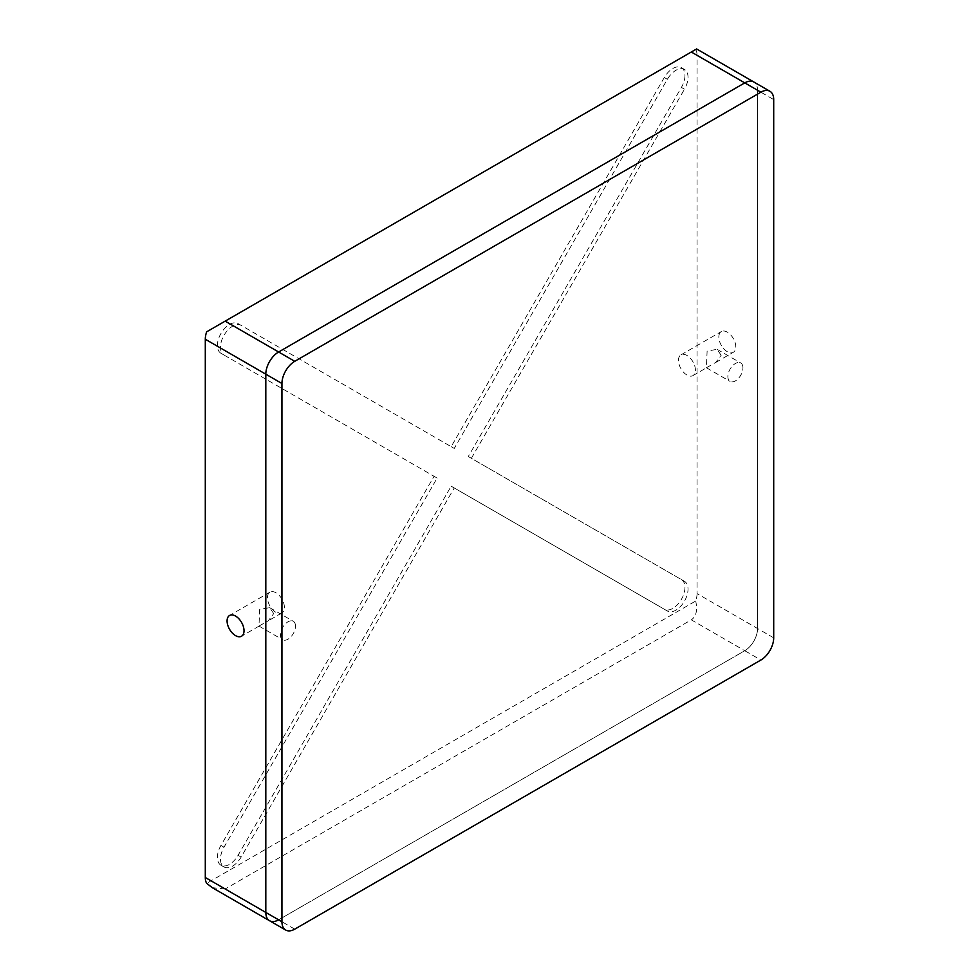 <?xml version="1.0" encoding="UTF-8"?>
<svg xmlns="http://www.w3.org/2000/svg" width="979" height="979" viewBox="0 0 979 979"><rect width="100%" height="100%" fill="white"/><g stroke="black" fill="none" stroke-linecap="round" stroke-linejoin="round"><path stroke-width="0.73" stroke-dasharray="4.89 3.67" d="M742.939 367.847A10.647 6.143 120 0 0 740.736 362.964A10.647 6.143 120 0 0 732.525 365.816A10.647 6.143 120 0 0 727.874 376.536A10.647 6.143 120 0 0 730.089 381.418A10.647 6.143 120 0 0 738.288 378.555A10.647 6.143 120 0 0 742.939 367.847M721.156 355.267L717.069 349.307L707.107 351.143L706.422 367.749L715.71 362.463L721.156 355.267M295.499 626.168A10.647 6.143 120 0 0 293.296 621.298A10.647 6.143 120 0 0 285.085 624.149A10.647 6.143 120 0 0 280.435 634.869A10.647 6.143 120 0 0 282.637 639.74A10.647 6.143 120 0 0 290.849 636.888A10.647 6.143 120 0 0 295.499 626.168M273.716 613.6L269.629 607.629L259.655 609.476L258.97 626.083L268.27 620.796L273.716 613.6M284.399 607.433A11.981 6.914 -120 0 0 279.162 595.367A11.981 6.914 -120 0 0 269.935 592.16A11.981 6.914 -120 0 0 267.451 597.643A11.981 6.914 -120 0 0 272.676 609.697A11.981 6.914 -120 0 0 281.915 612.915A11.981 6.914 -120 0 0 284.399 607.433M718.843 337.033A11.981 6.914 60 0 1 721.327 331.551A11.981 6.914 60 0 1 730.554 334.769A11.981 6.914 60 0 1 735.78 346.823A11.981 6.914 60 0 1 733.308 352.305A11.981 6.914 60 0 1 724.068 349.099A11.981 6.914 60 0 1 718.843 337.033M678.471 360.345A11.981 6.914 60 0 1 680.943 354.863A11.981 6.914 60 0 1 690.183 358.069A11.981 6.914 60 0 1 695.408 370.123A11.981 6.914 60 0 1 692.924 375.618A11.981 6.914 60 0 1 683.697 372.399A11.981 6.914 60 0 1 678.471 360.345M684.957 75.481A17.12 9.876 -60 0 1 681.408 87.412L468.292 456.532L681.408 579.58A17.12 9.876 -60 0 1 684.957 587.412A17.12 9.876 -60 0 1 677.48 604.643A17.12 9.876 -60 0 1 664.288 609.232L451.172 486.184L238.056 855.316A17.12 9.876 -60 0 1 220.948 865.191A17.12 9.876 -60 0 1 220.948 845.428L434.064 476.296L220.948 353.26A17.12 9.876 -60 0 1 220.948 333.496A17.12 9.876 -60 0 1 238.056 323.608L451.172 446.657L664.288 77.525A17.12 9.876 -60 0 1 681.408 67.649A17.12 9.876 -60 0 1 684.957 75.481M220.948 353.26L224.02 355.034A17.12 9.876 -60 0 1 224.02 335.271A17.12 9.876 -60 0 1 241.128 325.383L454.244 448.431L667.372 79.299A17.12 9.876 -60 0 1 684.48 69.423A17.12 9.876 -60 0 1 688.029 77.255A17.12 9.876 -60 0 1 684.48 89.187L681.408 87.412M468.292 456.532L684.48 581.355A17.12 9.876 -60 0 1 688.029 589.199A17.12 9.876 -60 0 1 680.552 606.417A17.12 9.876 -60 0 1 667.372 611.006L451.172 486.184M294.752 929.157L278.611 919.832L744.762 650.717A18.111 10.463 120 0 0 757.562 628.53L697.06 593.592L697.06 55.338L757.562 90.264A18.111 10.463 120 0 0 753.818 81.979A18.111 10.463 -60 0 1 757.562 90.264L773.704 99.589M697.06 593.592A18.111 10.463 -60 0 1 695.69 601.02L206.655 883.352M206.655 331.82L695.69 49.476A18.111 10.463 -60 0 1 697.06 55.338M238.056 323.608L241.128 325.383M773.704 637.843L757.562 628.53L757.562 90.264L757.562 628.53A18.111 10.463 -60 0 1 744.762 650.717L760.891 660.03M278.611 919.832L225.17 888.981L691.309 619.854L744.762 650.717L278.611 919.832A18.111 10.463 -60 0 1 269.555 920.737M224.02 355.034L437.136 478.07L224.02 847.202A17.12 9.876 -60 0 0 224.02 866.966A17.12 9.876 -60 0 0 241.128 857.09L454.244 487.958M684.48 581.355L681.408 579.58M471.364 458.307L684.48 89.187M454.244 448.431L451.172 446.657M437.136 478.07L434.064 476.296M696.607 48.95L695.69 49.476M695.69 601.02C697.697 610.235 696.228 616.513 691.309 619.854M225.17 888.981L212.357 887.708M241.128 857.09L238.056 855.316M667.372 79.299L664.288 77.525M224.02 847.202L220.948 845.428M717.069 349.307L740.736 362.964M269.629 607.629L293.296 621.298M269.935 592.16L229.563 615.473M680.943 354.863L721.327 331.551M684.48 69.423L681.408 67.649M224.02 866.966L220.948 865.191M692.924 375.618L706.581 367.737M715.71 362.463L733.308 352.305M281.915 612.915L268.27 620.796M259.129 626.058L241.544 636.215M258.97 626.083L282.637 639.74M706.422 367.749L730.089 381.418"/><path stroke-width="1.47" d="M244.028 630.733A11.981 6.914 -120 0 0 238.79 618.679A11.981 6.914 -120 0 0 229.563 615.473A11.981 6.914 -120 0 0 227.079 620.955A11.981 6.914 -120 0 0 232.304 633.009A11.981 6.914 -120 0 0 241.544 636.215A11.981 6.914 -120 0 0 244.028 630.733M285.697 930.05A18.111 10.463 120 0 0 294.752 929.157L760.891 660.03A18.111 10.463 120 0 0 773.704 637.843L773.704 99.589A18.111 10.463 120 0 0 769.947 91.292A18.111 10.463 120 0 0 760.891 92.185L744.762 82.872A18.111 10.463 -60 0 1 753.818 81.979A18.111 10.463 120 0 0 744.762 82.872L278.611 351.999A18.111 10.463 120 0 0 265.811 374.186L265.811 912.44L281.94 921.753A18.111 10.463 120 0 0 285.697 930.05L212.357 887.708L206.655 883.352A18.111 10.463 -60 0 1 205.296 877.502L265.811 912.44A18.111 10.463 120 0 0 269.555 920.737A18.111 10.463 120 0 0 278.611 919.832M281.94 921.753L281.94 383.499L265.811 374.186L205.296 339.248L205.296 877.502M205.296 339.248A18.111 10.463 -60 0 1 206.655 331.82L225.17 321.136L294.752 361.312A18.111 10.463 120 0 0 281.94 383.499M269.555 920.737A18.111 10.463 -60 0 1 265.811 912.44L265.811 374.186A18.111 10.463 -60 0 1 278.611 351.999L744.762 82.872L691.309 52.009L225.17 321.136M691.309 52.009L695.69 49.476M760.891 92.185L294.752 361.312M769.947 91.292L696.607 48.95"/></g></svg>
